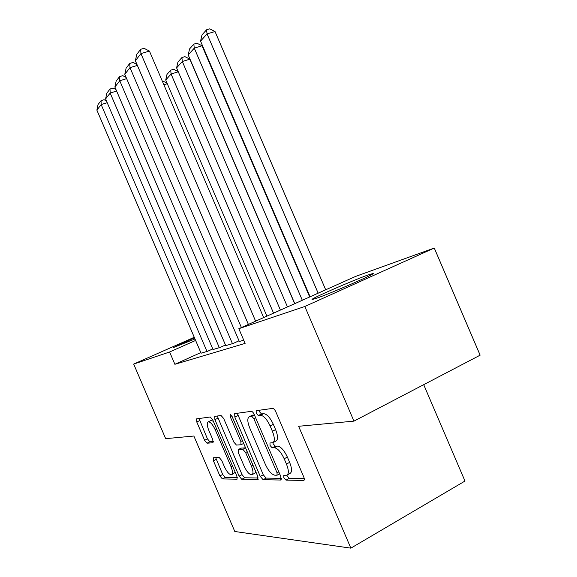 <?xml version="1.0" encoding="UTF-8"?>
<svg xmlns="http://www.w3.org/2000/svg" width="577" height="577" viewBox="0 0 577 577"><rect width="100%" height="100%" fill="white"/><g stroke="black" fill="none" stroke-linecap="round" stroke-linejoin="round"><path stroke-width="0.87" d="M283.855 477.684L286.004 480.129L303.776 480.432C304.505 480.021 304.483 478.838 303.718 476.876L275.828 411.798C274.782 409.62 273.729 408.487 272.661 408.401L256.159 410.68L256.224 413.233L258.316 415.527L260.386 415.267C263.624 415.563 266.862 419.126 270.115 425.941L272.38 431.235C274.847 437.582 274.948 441.419 272.676 442.747L269.971 442.985L270.043 445.458L272.156 447.831L274.291 447.723C277.624 448.235 280.92 451.914 284.18 458.751L286.444 464.045C288.861 470.219 288.954 473.941 286.74 475.196L283.79 475.289L283.855 477.684M286.711 475.203L289.149 478.448L304.259 478.679M259.008 410.283L259.412 411.661L261.504 413.947L263.581 413.68L260.386 415.267M272.842 442.682L273.202 443.836L275.33 446.201L277.472 446.086L274.291 447.723M194.976 338.959L173.533 347.505L194.478 337.783M368.342 274.89L372.994 273.527C377.293 273.058 329.705 293.873 315.9 298.482L312.135 299.513C309.178 299.434 353.268 280.133 368.342 274.89M213.288 457.756L213.411 460.792L219.895 475.917L222.369 478.932L237.06 479.191L236.858 476.112L212.776 419.941L210.237 416.983L196.541 418.873L196.779 422.003L204.611 440.28L207.042 443.194L213.014 442.754L212.79 439.624L208.824 430.377C206.963 425.66 206.768 422.818 208.239 421.845C210.367 421.809 212.682 424.434 215.192 429.714L230.98 466.533C232.791 471.135 232.978 473.883 231.543 474.77C229.321 474.734 226.927 472.015 224.359 466.613L221.77 460.576L219.253 457.554L213.288 457.756M200.825 352.59L174.881 364.289L245.117 343.394L238.82 328.702L355.583 276.419L434.257 248.045L304.836 306.481L238.82 328.702M174.881 364.289L169.609 351.992L133.684 364.08L194.261 337.293M434.257 248.045L480.129 355.172L353.961 421.123L298.619 426.28L350.859 548.15L234.803 531.496L193.865 436.032L165.664 438.657L133.684 364.08M353.961 421.123L304.836 306.481M260.249 476.378L263.098 479.696L280.775 480.035L280.855 476.616L254.262 414.582C253.281 412.505 252.3 411.423 251.327 411.336L234.68 413.63L234.832 417.092L260.249 476.378L263.271 474.792L266.127 478.102L281.388 478.333M257.76 479.602L241.763 479.299L239.116 476.14L214.904 419.667L214.702 416.378L221.056 415.498L223.703 418.527L233.735 441.939L236.426 445.062L241.013 444.759L240.847 441.441L230.216 416.659L230.1 414.257L232.069 416.414L257.768 476.35L257.76 479.602L258.186 479.379M350.859 548.15L464.997 481.038L423.713 384.664M213.036 349.525L219.96 347.491L225.477 344.988M243.754 340.214L239.311 341.476M225.751 345.63L233.137 343.459L239.022 340.791M201.077 353.182L207.597 351.27L212.776 348.926M195.617 340.444L169.609 351.992M287.296 474.9L289.899 473.515C292.135 472.246 292.049 468.531 289.64 462.357L286.444 464.045M277.472 446.086C280.819 446.584 284.122 450.248 287.375 457.078L289.64 462.357M273.188 442.487L275.864 441.116C278.15 439.775 278.056 435.938 275.597 429.605L272.38 431.235M263.581 413.68C266.841 413.969 270.086 417.517 273.332 424.319L275.597 429.605M237.291 413.269L263.271 474.792M277.01 475.21L277.061 472.815L253.83 418.621L251.781 416.349L249.351 416.688C247.194 418.022 247.324 421.787 249.74 427.968L265.348 464.37C268.42 470.897 271.572 474.503 274.789 475.188L277.01 475.21M252.062 415.346L254.385 414.863M258.28 477.98L244.677 477.778L241.763 479.299M217.255 416.017L242.023 474.626L244.677 477.778M244.15 466.223C246.862 471.907 249.444 474.756 251.889 474.77C253.476 473.825 253.325 470.947 251.435 466.137L245.6 452.527L242.845 449.332L238.236 449.584L238.409 452.837L244.15 466.223M252.243 474.582L254.868 473.212L255.863 471.907M241.092 448.134L245.535 447.824M231.846 474.611L235.236 472.311M213.331 421.224L210.886 420.561M199.036 418.527L207.439 438.881L209.869 441.787L213.346 441.528M215.704 457.676L222.7 474.474L225.174 477.482L237.356 477.669M325.688 289.798L215.026 31.511L207.049 33.892L318.143 293.181M310.101 296.78L200.558 41.14L201.986 34.923L206.53 29.795L209.718 28.85L215.026 31.511M206.53 29.795L207.049 33.892L200.558 41.14M248.384 324.411L135.371 60.744L140.939 53.611L149.436 51.079L144.048 48.302L140.658 49.305L140.939 53.611L255.618 321.173M263.653 317.581L149.436 51.079M135.371 60.744L136.756 54.361L140.658 49.305M309.669 296.975L202.044 45.792L194.276 48.151L302.312 300.271M294.775 303.646L188.196 54.93L189.566 48.93L193.822 44.133L196.923 43.196L202.044 45.792M193.822 44.133L194.276 48.151L188.196 54.93M294.659 303.697L189.876 59.171L182.31 61.501L287.476 306.914M280.408 310.08L176.605 67.87L177.918 62.071L181.914 57.57L184.936 56.64L189.876 59.171M181.914 57.57L182.31 61.501L176.605 67.87M239.347 341.562L124.791 74.31L129.991 67.646L137.369 65.403M241.395 327.541L129.991 67.646L129.76 63.434L133.056 62.439L136.973 64.48M124.791 74.31L126.118 68.158L129.76 63.434M225.787 345.71L114.888 87.012L119.764 80.766L126.651 78.645M232.459 343.668L119.764 80.766L119.569 76.64L122.778 75.659L126.125 77.419M114.888 87.012L116.157 81.069L119.569 76.64M178.286 71.786L171.08 74.036L273.548 313.145M266.906 316.124L165.714 80.023L166.977 74.419L170.727 70.185L173.677 69.269L178.214 71.613M170.727 70.185L171.08 74.036L165.714 80.023M167.287 83.694L163.875 84.769M162.411 81.357L163.082 81.148L167.092 83.239M213.064 349.597L105.598 98.919L110.171 93.056L116.619 91.043M219.325 347.686L110.171 93.056L110.019 89.024L113.142 88.057L115.984 89.565M105.598 98.919L106.817 93.178L110.019 89.024M201.106 353.254L96.871 110.113L101.17 104.603L107.214 102.692M206.999 351.458L101.17 104.603L101.054 100.65L104.091 99.698L106.478 100.975M96.871 110.113L98.04 104.56L101.054 100.65M289.149 478.448L286.004 480.129M261.504 413.947L258.316 415.527M275.33 446.201L272.156 447.831M287.375 457.078L284.18 458.751M273.332 424.319L270.115 425.941M304.122 480.151L303.552 480.461M237.897 415.591L234.832 417.092M281.266 479.768L280.775 480.035M266.127 478.102L263.098 479.696M278.828 471.885L277.061 472.815M255.618 417.734L253.83 418.621M254.457 415.029L251.781 416.349M252.82 415.065L249.682 416.616M242.023 474.626L239.116 476.14M217.846 418.231L214.904 419.667M242.455 440.626L240.847 441.441M231.817 415.873L230.216 416.659M253.036 465.307L251.435 466.137M247.201 451.704L245.6 452.527M245.586 447.94L242.845 449.332M241.337 448.055L238.359 449.562M232.437 465.79L230.98 466.533M216.656 428.992L215.192 429.714M209.869 441.787L207.042 443.194M207.439 438.881L204.611 440.28M199.613 420.633L196.779 422.003M237.284 479.018L236.916 479.206M225.174 477.482L222.369 478.932M222.7 474.474L219.895 475.917M216.224 459.371L213.411 460.792M279.672 473.854L277.256 475.131M252.488 415.137L249.351 416.688M243.653 443.424L241.136 444.701M241.215 448.077L238.236 449.584M211.139 420.438L208.239 421.845"/></g></svg>
